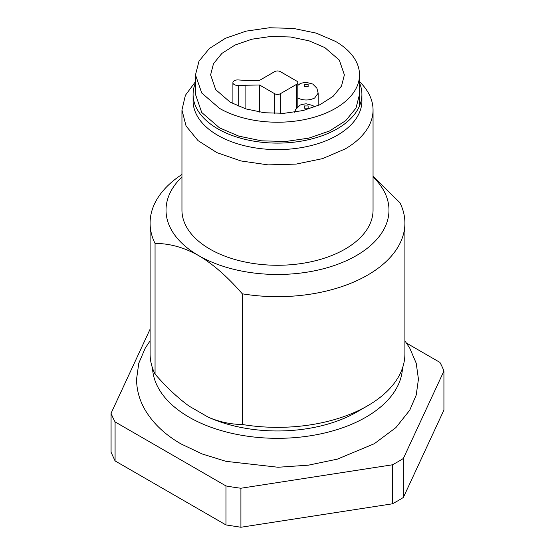 <?xml version="1.0" encoding="UTF-8"?>
<svg xmlns="http://www.w3.org/2000/svg" width="555" height="555" viewBox="0 0 555 555"><rect width="100%" height="100%" fill="white"/><g stroke="black" fill="none" stroke-linecap="round" stroke-linejoin="round"><path stroke-width="0.83" d="M219.502 108.357A82.015 47.348 0 0 0 308.885 118.624A82.015 47.348 0 0 0 359.515 74.876A82.015 47.348 0 0 0 335.498 41.389L316.163 33.113L293.498 28.43L269.459 27.75L246.115 31.129L225.469 38.267L209.304 48.569L199.016 61.126L195.485 74.876L201.729 92.997L219.502 108.357M230.2 102.182L215.701 89.653L210.616 74.876L213.495 63.665L221.882 53.419L235.07 45.024L251.901 39.197L270.944 36.443L290.549 36.998L309.031 40.813L324.8 47.57L339.299 60.093L344.384 74.876L341.505 86.081L333.118 96.327L319.93 104.728L303.099 110.549L284.056 113.303L264.451 112.748L245.969 108.933L230.2 102.182M245.095 80.378L238.213 79.934A4.78 2.761 0 0 0 232.906 82.674A4.78 2.761 0 0 0 238.213 85.415L259.525 84.977L274.683 93.726A3.982 2.296 0 0 0 277.5 94.399A3.982 2.296 0 0 0 280.317 93.726L296.641 84.304A3.982 2.296 0 0 0 297.813 82.674A3.982 2.296 0 0 0 296.641 81.051L280.317 71.623A3.982 2.296 0 0 0 277.5 70.95A3.982 2.296 0 0 0 274.683 71.623L259.525 80.378L245.095 80.378M297.813 106.844L297.813 82.674M259.525 112.068L259.525 84.977M245.095 108.655L245.095 84.977M232.906 103.66L232.906 82.674M392.392 503.815L240.919 527.25L240.919 488.24L392.392 464.806L392.392 503.815L397.99 500.728L403.346 497.495L403.346 458.486L443.931 371.031A170.406 98.381 0 0 0 439.921 362.394L406.572 343.143M150.093 329.184L111.069 413.274L111.069 452.283L115.079 460.914L225.961 524.933L240.919 527.25M443.931 371.031L443.931 410.041L403.346 497.495M225.961 524.933L225.961 485.923A170.406 98.381 0 0 0 240.919 488.24M115.079 460.914L115.079 421.904L225.961 485.923M111.069 413.274A170.406 98.381 0 0 0 115.079 421.904M392.392 464.806A170.406 98.381 0 0 0 397.99 461.718A170.406 98.381 0 0 0 403.346 458.486M155.06 374.125L155.06 243.444A127.407 73.558 180 0 1 150.093 223.11L150.093 353.792A127.407 73.558 0 0 0 155.06 374.125C166.715 387.48 178.106 398.178 189.234 406.204L208.111 417.103A112.276 64.824 0 0 0 356.893 411.983L367.59 405.802A127.407 73.558 0 0 0 404.907 353.792L404.907 223.11A127.407 73.558 180 0 1 367.59 275.12A127.407 73.558 0 0 1 242.285 293.803L242.285 424.485C230.63 424.381 219.239 421.925 208.111 417.103M155.06 243.444C169.691 243.416 184.225 247.475 198.669 255.619C213.12 264.152 227.654 276.883 242.285 293.803M404.907 223.11A127.407 73.558 180 0 0 399.94 202.783L373.05 176.282M242.285 424.485A127.407 73.558 0 0 0 367.59 405.802L356.893 411.983M373.05 176.955A111.479 64.359 180 0 1 356.331 255.619A111.479 64.359 180 0 1 198.669 255.619A111.479 64.359 180 0 1 181.95 176.955M150.093 223.11A127.407 73.558 180 0 1 181.95 174.457M195.485 81.675L185.391 95.3L181.95 109.98L181.95 210.109A95.55 55.167 0 0 0 240.932 261.072A95.55 55.167 0 0 0 345.064 249.119A95.55 55.167 0 0 0 373.05 210.109L373.05 109.98A95.55 55.167 0 0 0 359.515 81.675M181.95 109.98L186.064 125.999L198.052 140.63L216.88 152.625L240.932 160.95L268.134 164.884L296.141 164.093L322.545 158.633L345.064 148.99A95.55 55.167 0 0 0 373.05 109.98M361.909 94.378L361.909 100.878A84.409 48.729 180 0 1 337.183 135.337A84.409 48.729 180 0 1 245.199 145.903A84.409 48.729 180 0 1 193.091 100.878L193.091 94.378A84.409 48.729 0 0 0 245.199 139.402A84.409 48.729 0 0 0 337.183 128.836A84.409 48.729 0 0 0 361.909 94.378A84.409 48.729 0 0 0 359.515 82.868M195.485 82.868A84.409 48.729 0 0 0 193.091 94.378M359.515 94.378L355.984 108.121L345.696 120.685L329.531 130.98L308.885 138.126L285.541 141.504L261.502 140.817L238.837 136.142L219.502 127.858L201.729 112.498L195.485 94.378L195.485 74.876M296.641 108.052L296.641 84.304M280.317 113.456L280.317 93.726M274.683 113.456L274.683 93.726M238.213 106.13L238.213 85.415M308.129 108.163L308.129 105.95L304.3 105.95L304.3 108.163L308.129 108.163M308.129 86.705L308.129 84.499L304.3 84.499L304.3 86.705L308.129 86.705M297.771 98.02C303.398 100.649 309.031 100.649 314.664 98.02L318.161 93.143L316.863 88.176L312.749 84.041L306.221 82.341C302.253 82.841 300.075 83.403 299.686 84.041L297.813 85.387M152.528 368.104A125.014 72.178 0 0 0 189.102 417.18A125.014 72.178 0 0 0 323.766 433.198A125.014 72.178 0 0 0 402.472 368.104M359.515 105.887L359.515 74.876M294.552 112.214L295.565 109.626L299.686 105.492C300.075 104.86 302.253 104.291 306.221 103.799L312.749 105.492L314.74 106.948M318.161 105.533L318.161 93.143M404.907 340.839L409.743 348.11L416.215 363.22L418.442 379.148L416.215 395.084L409.743 410.194L395.916 427.593L374.327 443.709L337.336 459.145L308.407 465.173L278.027 467.254L225.982 461.33L202.242 453.997L181.138 443.979C165.168 434.815 153.187 423.514 145.181 410.062C139.499 400.294 136.627 389.992 136.558 379.148L138.785 363.22L145.257 348.11L150.093 340.839"/></g></svg>
